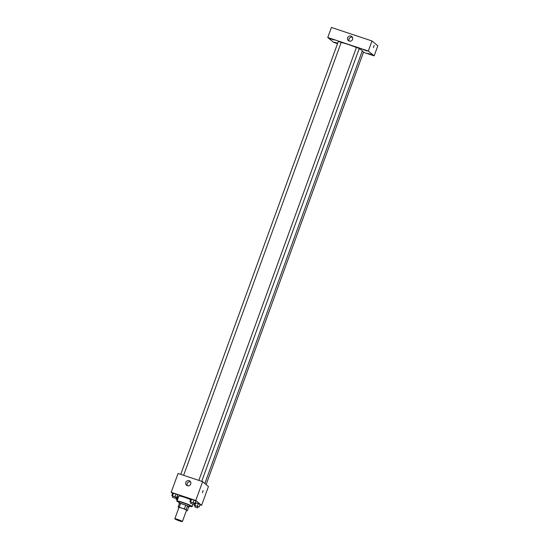 <?xml version="1.0" encoding="UTF-8"?>
<svg xmlns="http://www.w3.org/2000/svg" width="549" height="549" viewBox="0 0 549 549"><rect width="100%" height="100%" fill="white"/><g stroke="black" fill="none" stroke-linecap="round" stroke-linejoin="round"><path stroke-width="0.82" d="M182.309 521.399A4.028 0.398 20 0 1 182.412 521.55A4.028 0.398 20 0 1 178.487 520.548A4.028 0.398 20 0 1 174.836 518.791A4.028 0.398 20 0 1 178.253 519.615A4.028 0.398 20 0 1 182.309 521.399M174.836 518.791L178.953 507.489A4.028 0.398 20 0 1 182.364 508.312A4.028 0.398 20 0 1 186.427 510.096A4.028 0.398 20 0 1 186.523 510.247L182.412 521.55M178.13 507.029L179.502 503.261A5.202 0.515 20 0 1 180.573 503.454L185.747 505.176L184.375 508.944L179.207 507.221A5.202 0.515 20 0 0 178.13 507.029L178.892 507.66M185.747 505.176A5.202 0.515 20 0 1 187.49 505.924L188.719 506.94L187.346 510.707A5.202 0.515 20 0 1 186.413 510.549M187.346 510.707L186.118 509.692A5.202 0.515 20 0 0 184.375 508.944M187.49 505.924L186.118 509.692M188.698 506.988A5.373 0.528 -160 0 0 189.158 506.94A5.373 0.528 -160 0 0 184.292 504.6A5.373 0.528 -160 0 0 179.063 503.261A5.373 0.528 -160 0 0 179.379 503.598M179.063 503.261L179.516 502.006A5.373 0.528 20 0 1 184.073 503.104A5.373 0.528 20 0 1 189.48 505.485A5.373 0.528 20 0 1 189.618 505.684L189.158 506.94M180.573 503.454L179.207 507.221M179.317 502.568A8.057 0.796 20 0 1 176.991 501.086A8.057 0.796 20 0 1 183.819 502.733A8.057 0.796 20 0 1 191.937 506.302A8.057 0.796 20 0 1 192.136 506.603A8.057 0.796 20 0 1 189.412 506.24M176.991 501.086L178.823 496.063A8.057 0.796 20 0 1 182.968 496.831A8.057 0.796 20 0 1 190.654 499.652M177.567 499.508L176.833 499.261L177.746 496.749L178.48 496.996L177.011 496.763L176.099 499.274L177.101 499.755M175.639 497.236L176.771 497.36L177.691 494.848L175.934 494.011L172.722 493.194L171.81 495.706L172.811 496.186M199.946 504.792L201.6 505.341L195.767 500.496L171.192 492.302L172.612 493.482M198.024 506.837L199.157 506.96L200.069 504.449L198.319 503.611L195.101 502.795L194.188 505.306L195.19 505.787M193.728 503.268L194.861 503.392L195.773 500.88L194.023 500.043L190.812 499.226L189.892 501.738L190.901 502.218M171.192 492.302L178.048 473.458L202.622 481.651L208.455 486.503L201.6 505.341M202.622 481.651L195.767 500.496M190.736 484.026A2.683 2.58 129.7 0 1 186.564 485.275A2.683 2.58 129.7 0 1 186.296 481.562A2.683 2.58 129.7 0 1 190.736 484.026M203.171 490.497L202.423 492.728M187.387 485.728A2.683 2.58 129.7 0 1 190.592 481.871M359.156 48.751A12.085 1.194 20 0 1 362.017 50.371A12.085 1.194 20 0 1 362.319 50.817L204.839 483.497M341.149 42.506A12.085 1.194 20 0 1 356.397 47.523M201.709 481.349L359.279 48.429L356.479 47.454M362.134 51.318L363.568 51.997L206.129 484.568M180.751 474.363L338.349 41.367L341.19 42.397L183.62 475.317M363.459 52.299L374.15 55.868L368.317 51.016L327.767 37.497L333.6 42.348L337.518 43.652M337.69 43.186L334.622 42.246L337.58 43.495M371.536 54.612L367.803 53.308L371.536 54.612M367.247 51.043L363.507 49.739L367.247 51.043M334.067 39.981L330.333 38.677L334.067 39.981M374.15 55.868L377.808 45.821L371.975 40.969L331.424 27.45L327.767 37.497M371.975 40.969L368.317 51.016M374.123 45.416L373.375 47.646M351.017 36.097A2.683 2.58 129.7 0 1 352.081 40.255A2.683 2.58 129.7 0 1 347.846 37.353A2.683 2.58 129.7 0 1 351.017 36.097M349.212 41.127A2.683 2.58 129.7 0 1 352.417 37.27M194.861 503.392L189.892 501.738M190.503 503.303L190.963 502.047L193.763 503.021L193.337 504.339L190.503 503.303L193.337 504.339M195.773 500.88L194.023 500.043L193.111 502.555M194.023 500.043L191.539 499.213L190.627 501.724M191.539 499.213L190.812 499.226M176.771 497.36L171.81 495.706M172.413 497.27L172.873 496.015L175.673 496.996L175.255 498.307L172.413 497.27L175.255 498.307M177.691 494.848L175.934 494.011L175.021 496.522M175.934 494.011L173.45 493.18L172.537 495.692M173.45 493.18L172.722 493.194M199.157 506.96L194.188 505.306M194.799 506.871L195.252 505.615L198.052 506.59L197.633 507.907L194.799 506.871L197.633 507.907M200.069 504.449L198.319 503.611L197.4 506.123M198.319 503.611L195.835 502.781L194.922 505.293M195.835 502.781L195.101 502.795M176.833 499.261L176.099 499.274M177.004 501.052L177.162 499.583L177.533 499.617M177.746 496.749L177.011 496.763M176.709 500.839L177.073 500.873M192.974 504.305L192.136 506.603M198.841 480.396L356.438 47.399"/></g></svg>
